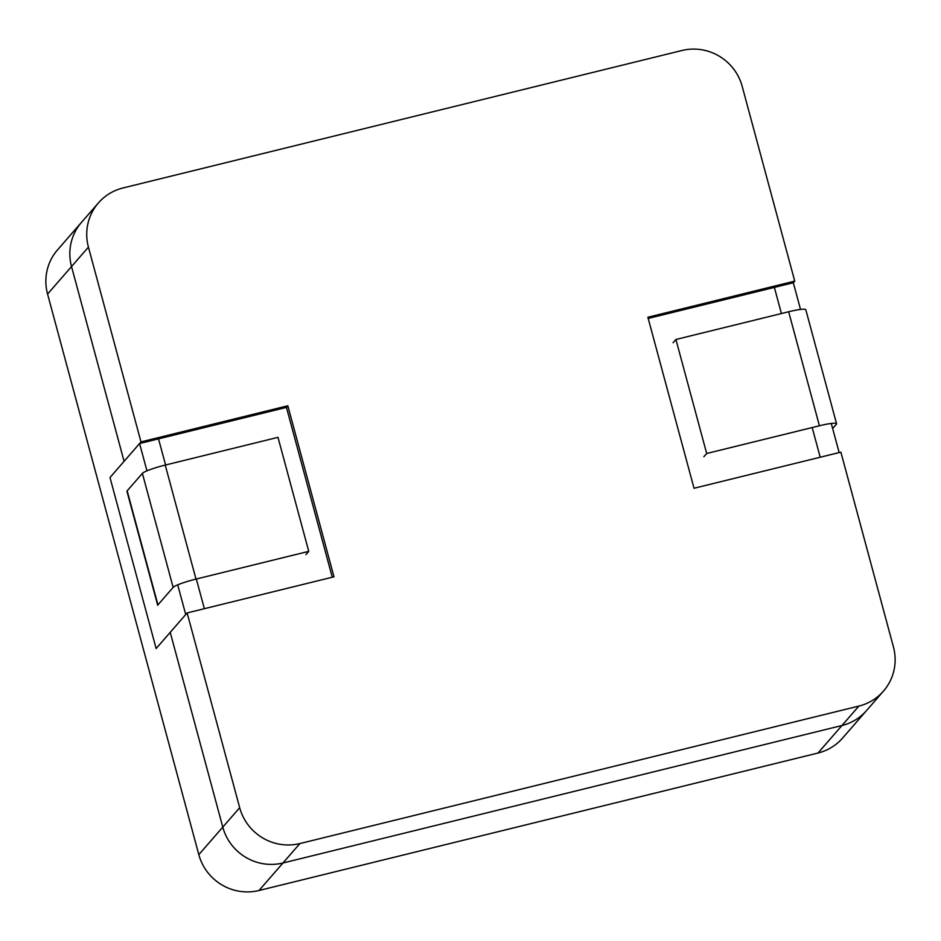 <?xml version="1.0" encoding="UTF-8"?>
<svg xmlns="http://www.w3.org/2000/svg" width="941" height="941" viewBox="0 0 941 941"><rect width="100%" height="100%" fill="white"/><g stroke="black" fill="none" stroke-linecap="round" stroke-linejoin="round"><path stroke-width="1.41" d="M883.458 691.129L866.543 710.549A49.579 48.403 -139 0 1 841.972 725.511A49.579 48.403 -139 0 0 866.543 710.549L842.583 738.073A49.579 48.403 -139 0 1 818.011 753.023L259.01 890.504A49.579 48.403 -139 0 1 198.822 854.651L47.568 294.074A49.579 48.403 -139 0 1 57.542 249.871L98.417 202.927A49.579 48.403 -139 0 1 122.989 187.977L681.99 50.496A49.579 48.403 -139 0 1 742.178 86.349L794.733 281.124L647.878 317.246L694.023 488.261L840.878 452.15L893.432 646.926A49.579 48.403 -139 0 1 883.458 691.129A49.579 48.403 -139 0 1 858.874 706.079L299.885 843.559A49.579 48.403 -139 0 1 239.684 807.707L187.13 612.932L170.227 632.352L222.782 827.127L170.227 632.352L156.135 648.537L185.73 614.544L177.708 584.843M818.011 753.023L841.972 725.511L282.97 862.991A49.579 48.403 -139 0 1 222.782 827.127L239.684 807.707M332.255 577.233L286.44 407.406L158.523 438.859L165.581 464.983L158.523 438.859L139.586 443.529L109.991 477.522L124.083 461.325L71.528 266.55A49.579 48.403 -139 0 1 81.502 222.347A49.579 48.403 -139 0 0 71.528 266.55L88.43 247.13A49.579 48.403 -139 0 1 98.417 202.927M109.991 477.522L156.135 648.537L109.991 477.522M832.656 428.531L836.361 424.273A20.82 2.552 164.9 0 0 836.573 423.744L805.802 309.73A20.82 2.552 164.9 0 0 788.664 311.753L675.92 339.478L706.679 453.491L703.856 456.726M836.573 423.744A20.82 2.552 164.9 0 0 819.423 425.767L706.679 453.491M675.92 339.478L673.097 342.712M308.754 551.355L277.983 437.342L165.24 465.077A20.82 2.552 -15.1 0 0 142.385 473.37L127.176 490.837A20.82 2.552 -15.1 0 0 126.964 491.355L157.735 605.369A20.82 2.552 -15.1 0 1 157.935 604.851L173.144 587.384A20.82 2.552 -15.1 0 1 195.999 579.091L308.754 551.355L305.931 554.602M800.52 309.424L793.322 282.747L794.733 281.124M88.43 247.13L140.985 441.905L124.083 461.325L71.528 266.55L47.568 294.074M858.874 706.079L841.972 725.511L282.97 862.991A49.579 48.403 -139 0 1 222.782 827.127L198.822 854.651M204.35 608.698L196.34 579.009L204.35 608.698M140.985 441.905L287.84 405.783L333.984 576.809L187.13 612.932M793.322 282.747L648.196 318.434M774.372 287.405L781.418 313.529L774.372 287.405M812.189 427.543L820.199 457.232L812.189 427.543M286.44 407.406L287.84 405.783M139.586 443.529L146.949 470.829M839.149 452.574L831.279 423.438M259.01 890.504L299.885 843.559M788.664 311.753L819.423 425.767M165.24 465.077L195.999 579.091M142.385 473.37L173.144 587.384M127.176 490.837L157.935 604.851"/></g></svg>
